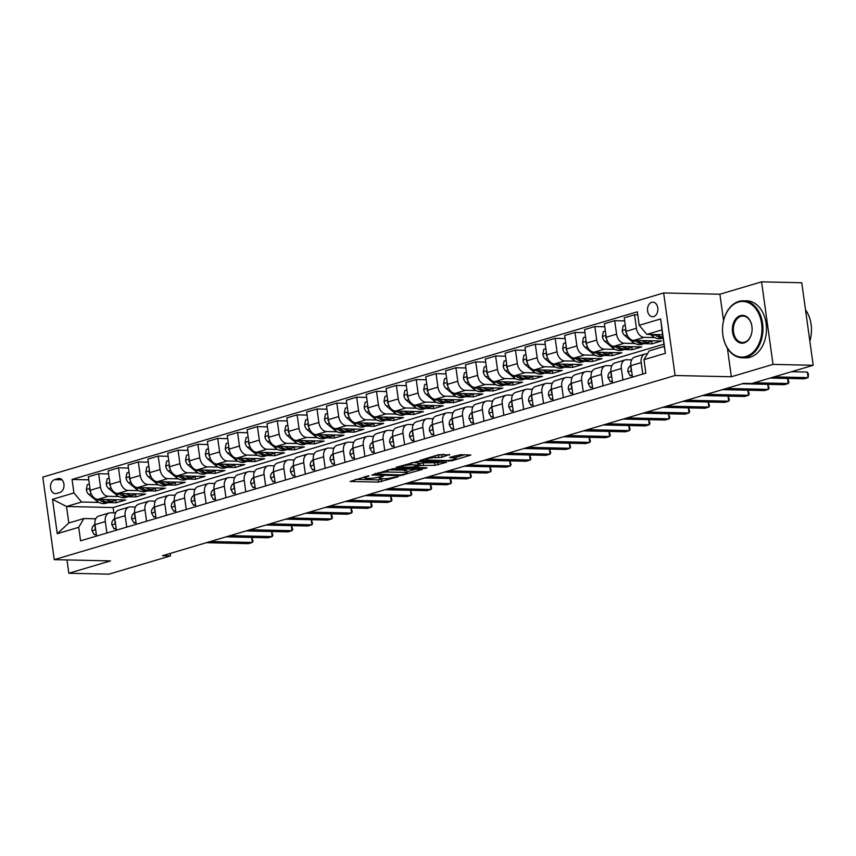 <?xml version="1.0" encoding="UTF-8"?>
<svg xmlns="http://www.w3.org/2000/svg" width="856" height="856" viewBox="0 0 856 856"><rect width="100%" height="100%" fill="white"/><g stroke="black" fill="none" stroke-linecap="round" stroke-linejoin="round"><path stroke-width="1.28" d="M368.797 475.765L350.061 481.479L378.448 482.099L398.147 476.771L393.792 477.348A7.158 1.124 172.1 0 1 383.755 478.718L381.391 478.665A7.158 1.124 172.1 0 1 379.283 478.172A7.158 1.124 172.1 0 1 381.337 477.081L383.467 476.096L379.122 477.027A7.158 1.124 172.1 0 1 369.086 478.397L366.721 478.344A7.158 1.124 172.1 0 1 364.613 477.851A7.158 1.124 172.1 0 1 366.668 476.749L368.808 476.118M651.716 302.307A7.297 5.179 -88.7 0 0 647.543 310.15A7.297 5.179 -88.7 0 0 652.55 316.741A7.297 5.179 -88.7 0 0 653.695 316.592A7.297 5.179 -88.7 0 0 657.868 308.749A7.297 5.179 -88.7 0 0 652.871 302.157A7.297 5.179 -88.7 0 0 651.716 302.307M449.764 454.943L438.647 454.697L419.611 460.496L451.797 460.849L470.832 455.05L460.549 454.686L449.539 457.446L454.333 458.056A5.992 0.942 172.1 0 1 456.098 458.463A5.992 0.942 172.1 0 1 452.514 459.843A5.992 0.942 172.1 0 1 445.997 460.528L427.305 460.111A5.992 0.942 172.1 0 1 425.539 459.693A5.992 0.942 172.1 0 1 429.124 458.324A5.992 0.942 172.1 0 1 435.64 457.639L441.899 457.275L449.7 454.45M731.345 376.758L773.022 364.389L813.2 365.287L801.751 282.748L761.572 281.849L719.896 294.218L663.646 292.966L675.095 375.506L731.345 376.758L727.375 348.178M66.971 559.931L68.822 573.253L110.499 560.894L54.249 559.653L675.095 375.506M68.822 573.253L108.99 574.151L170.526 555.897L170.184 553.436M813.2 365.287L751.675 383.531L743.639 383.349L162.49 555.715L170.526 555.897M393.311 468.649L371.804 475.026L400.191 475.658L422.361 469.43L393.311 468.649M396.018 467.344L417.546 461.459L446.597 462.24L434.944 465.343L420.296 465.514L414.432 467.408L427.08 467.825L424.897 468.478L396.018 467.344M56.485 493.495L59.974 492.457A7.073 5.018 -88.7 0 0 64.007 484.86A7.073 5.018 -88.7 0 0 59.171 478.472A7.073 5.018 -88.7 0 0 58.058 478.622L54.559 479.66A7.073 5.018 -88.7 0 0 50.525 487.257A7.073 5.018 -88.7 0 0 55.362 493.645A7.073 5.018 -88.7 0 0 56.485 493.495M663.646 292.966L42.8 477.113L54.249 559.653M663.935 344.166L113.11 507.533L66.511 506.495L68.801 523.005L83.888 518.533L78.698 527.317L80.571 540.81L645.841 373.152L643.969 359.659L649.158 350.874L664.245 346.402L661.956 329.892L646.869 334.364L662.619 334.717M78.698 527.317L57.266 533.673L52.494 499.315L73.926 492.96L81.598 502.023L98.964 502.408M88.757 479.831L72.054 479.467L73.926 492.96M72.054 479.467L637.324 311.809L639.197 325.301L660.639 318.946L665.401 353.303L643.969 359.659M773.022 364.389L761.572 281.849M113.11 507.533L113.859 512.872M108.166 502.611L116.148 502.793L125.672 499.968L97.873 499.348A9.116 6.27 73.5 0 1 90.212 490.285L88.339 476.792L98.654 473.721L100.527 487.225A9.116 6.27 73.5 0 0 108.198 496.287L118.813 496.523M81.598 502.023L66.511 506.495L52.494 499.315M637.752 314.848L634.553 314.783L636.425 328.276A9.116 6.27 73.5 0 0 644.087 337.339L654.712 337.574M634.553 314.783L624.227 317.844L626.1 331.336A9.116 6.27 73.5 0 0 633.772 340.399L661.57 341.02L652.047 343.845L651.673 341.17M624.655 320.893L614.704 320.668L616.577 334.161A9.116 6.27 73.5 0 0 624.238 343.235L634.863 343.47M644.065 343.673L652.047 343.845M614.704 320.668L604.379 323.729L606.251 337.221A9.116 6.27 73.5 0 0 613.923 346.295L641.722 346.905L632.199 349.73L631.824 347.055M604.807 326.778L594.856 326.553L596.728 340.046A9.116 6.27 73.5 0 0 604.39 349.12L615.015 349.355M624.217 349.558L632.199 349.73M594.856 326.553L584.53 329.614L586.403 343.117A9.116 6.27 73.5 0 0 594.075 352.18L621.873 352.79L612.35 355.615L611.976 352.94M584.958 332.663L575.007 332.438L576.88 345.942A9.116 6.27 73.5 0 0 584.552 355.005L595.166 355.24M604.368 355.443L612.35 355.615M575.007 332.438L564.682 335.499L566.554 349.002A9.116 6.27 73.5 0 0 574.226 358.065L602.025 358.685L592.502 361.51L592.127 358.825M565.11 338.548L555.159 338.323L557.031 351.827A9.116 6.27 73.5 0 0 564.703 360.89L575.318 361.125M584.52 361.328L592.502 361.51M555.159 338.323L544.833 341.394L546.716 354.887A9.116 6.27 73.5 0 0 554.378 363.95L582.176 364.57L572.653 367.395L572.279 364.72M545.261 344.433L535.31 344.219L537.183 357.712A9.116 6.27 73.5 0 0 544.855 366.775L555.469 367.01M564.671 367.213L572.653 367.395M535.31 344.219L524.995 347.279L526.868 360.772A9.116 6.27 73.5 0 0 534.529 369.835L562.328 370.455L552.805 373.28L552.43 370.605M525.413 350.318L515.462 350.104L517.334 363.597A9.116 6.27 73.5 0 0 525.006 372.66L535.631 372.895M544.823 373.098L552.805 373.28M515.462 350.104L505.147 353.164L507.02 366.657A9.116 6.27 73.5 0 0 514.681 375.731L542.479 376.34L532.956 379.165L532.582 376.49M505.564 356.214L495.613 355.989L497.486 369.482A9.116 6.27 73.5 0 0 505.158 378.555L515.783 378.791M524.974 378.994L532.956 379.165M495.613 355.989L485.299 359.049L487.171 372.542A9.116 6.27 73.5 0 0 494.832 381.615L522.631 382.225L513.108 385.05L512.733 382.375M485.716 362.099L475.765 361.874L477.637 375.367A9.116 6.27 73.5 0 0 485.309 384.44L495.934 384.676M505.126 384.879L513.108 385.05M475.765 361.874L465.45 364.934L467.323 378.438A9.116 6.27 73.5 0 0 474.984 387.5L502.782 388.11L493.259 390.946L492.885 388.26M465.867 367.984L455.916 367.759L457.789 381.262A9.116 6.27 73.5 0 0 465.461 390.325L476.086 390.561M485.277 390.764L493.259 390.946M455.916 367.759L445.601 370.819L447.474 384.323A9.116 6.27 73.5 0 0 455.135 393.385L482.934 394.006L473.411 396.831L473.036 394.145M446.019 373.869L436.068 373.655L437.94 387.147A9.116 6.27 73.5 0 0 445.612 396.21L456.237 396.446M465.429 396.649L473.411 396.831M436.068 373.655L425.753 376.715L427.625 390.208A9.116 6.27 73.5 0 0 435.287 399.271L463.085 399.891L453.562 402.716L453.188 400.041M426.17 379.754L416.219 379.54L418.092 393.032A9.116 6.27 73.5 0 0 425.764 402.095L436.389 402.331M445.58 402.534L453.562 402.716M416.219 379.54L405.905 382.6L407.777 396.093A9.116 6.27 73.5 0 0 415.438 405.156L443.248 405.776L433.714 408.601L433.339 405.926M406.322 385.639L396.371 385.425L398.243 398.917A9.116 6.27 73.5 0 0 405.915 407.98L416.54 408.216M425.732 408.43L433.714 408.601M396.371 385.425L386.056 388.485L387.929 401.978A9.116 6.27 73.5 0 0 395.59 411.051L423.399 411.661L413.865 414.486L413.491 411.811M386.473 391.534L376.522 391.31L378.395 404.802A9.116 6.27 73.5 0 0 386.067 413.876L396.692 414.111M405.883 414.315L413.865 414.486M376.522 391.31L366.208 394.37L368.08 407.863A9.116 6.27 73.5 0 0 375.741 416.936L403.55 417.546L394.017 420.371L393.642 417.696M366.625 397.419L356.685 397.195L358.557 410.698A9.116 6.27 73.5 0 0 366.218 419.761L376.843 419.996M386.035 420.2L394.017 420.371M356.685 397.195L346.359 400.255L348.231 413.758A9.116 6.27 73.5 0 0 355.893 422.821L383.702 423.431L374.168 426.267L373.805 423.581M346.776 403.304L336.836 403.08L338.709 416.583A9.116 6.27 73.5 0 0 346.37 425.646L356.995 425.881M366.186 426.085L374.168 426.267M336.836 403.08L326.51 406.14L328.383 419.643A9.116 6.27 73.5 0 0 336.044 428.706L363.854 429.327L354.32 432.152L353.956 429.466M326.928 409.189L316.988 408.975L318.86 422.468A9.116 6.27 73.5 0 0 326.521 431.531L337.146 431.766M346.338 431.97L354.32 432.152M316.988 408.975L306.662 412.036L308.535 425.528A9.116 6.27 73.5 0 0 316.206 434.591L344.005 435.212L334.471 438.037L334.108 435.362M307.09 415.074L297.139 414.86L299.012 428.353A9.116 6.27 73.5 0 0 306.673 437.416L317.298 437.651M326.489 437.855L334.471 438.037M297.139 414.86L286.814 417.921L288.686 431.413A9.116 6.27 73.5 0 0 296.358 440.476L324.156 441.097L314.623 443.922L314.259 441.247M287.242 420.97L277.291 420.745L279.163 434.238A9.116 6.27 73.5 0 0 286.824 443.301L297.449 443.536M306.641 443.75L314.623 443.922M277.291 420.745L266.965 423.806L268.838 437.298A9.116 6.27 73.5 0 0 276.509 446.372L304.308 446.982L294.774 449.807L294.411 447.132M267.393 426.855L257.442 426.63L259.315 440.123A9.116 6.27 73.5 0 0 266.976 449.197L277.601 449.432M286.792 449.635L294.774 449.807M257.442 426.63L247.117 429.691L248.989 443.183A9.116 6.27 73.5 0 0 256.661 452.257L284.46 452.867L274.926 455.692L274.562 453.017M247.544 432.74L237.594 432.515L239.466 446.019A9.116 6.27 73.5 0 0 247.127 455.082L257.752 455.317M266.944 455.52L274.926 455.692M237.594 432.515L227.268 435.576L229.141 449.079A9.116 6.27 73.5 0 0 236.812 458.142L264.611 458.763L255.088 461.587L254.714 458.902M227.696 438.625L217.745 438.4L219.618 451.904A9.116 6.27 73.5 0 0 227.279 460.967L237.904 461.202M247.106 461.405L255.088 461.587M217.745 438.4L207.419 441.461L209.292 454.964A9.116 6.27 73.5 0 0 216.964 464.027L244.763 464.648L235.24 467.472L234.865 464.787M207.848 444.51L197.897 444.296L199.769 457.789A9.116 6.27 73.5 0 0 207.43 466.852L218.055 467.087M227.257 467.29L235.24 467.472M197.897 444.296L187.571 447.356L189.444 460.849A9.116 6.27 73.5 0 0 197.115 469.912L224.914 470.533L215.391 473.357L215.017 470.682M187.999 450.395L178.048 450.181L179.921 463.674A9.116 6.27 73.5 0 0 187.582 472.737L198.207 472.972M207.409 473.175L215.391 473.357M178.048 450.181L167.722 453.241L169.595 466.734A9.116 6.27 73.5 0 0 177.267 475.797L205.066 476.418L195.543 479.242L195.168 476.567M168.151 456.291L158.2 456.066L160.072 469.559A9.116 6.27 73.5 0 0 167.733 478.632L178.358 478.868M187.56 479.071L195.543 479.242M158.2 456.066L147.874 459.126L149.746 472.619A9.116 6.27 73.5 0 0 157.418 481.693L185.217 482.303L175.694 485.127L175.32 482.452M148.302 462.176L138.351 461.951L140.224 475.444A9.116 6.27 73.5 0 0 147.885 484.517L158.51 484.753M167.712 484.956L175.694 485.127M138.351 461.951L128.026 465.011L129.898 478.515A9.116 6.27 73.5 0 0 137.57 487.578L165.369 488.188L155.846 491.012L155.471 488.337M128.453 468.061L118.503 467.836L120.375 481.34A9.116 6.27 73.5 0 0 128.047 490.402L138.661 490.638M147.863 490.841L155.846 491.012M118.503 467.836L108.177 470.896L110.049 484.4A9.116 6.27 73.5 0 0 117.721 493.463L145.52 494.083L135.997 496.908L135.623 494.222M128.015 496.726L135.997 496.908M95.754 518.8L83.888 518.533M115.592 512.905L110.488 512.798A9.116 6.27 73.5 0 0 109.129 512.979A9.116 6.27 73.5 0 0 105.299 521.572L106.882 533.01M135.441 507.02L130.337 506.913A9.116 6.27 73.5 0 0 128.978 507.084A9.116 6.27 73.5 0 0 125.147 515.687L126.731 527.114M155.289 501.135L150.185 501.017A9.116 6.27 73.5 0 0 148.826 501.199A9.116 6.27 73.5 0 0 144.996 509.802L146.579 521.229M175.138 495.25L170.034 495.132A9.116 6.27 73.5 0 0 168.675 495.314A9.116 6.27 73.5 0 0 164.844 503.917L166.428 515.344M194.986 489.365L189.871 489.247A9.116 6.27 73.5 0 0 188.523 489.429A9.116 6.27 73.5 0 0 184.682 498.031L186.276 509.459M214.835 483.48L209.72 483.362A9.116 6.27 73.5 0 0 208.372 483.544A9.116 6.27 73.5 0 0 204.531 492.147L206.125 503.574M234.683 477.584L229.569 477.477A9.116 6.27 73.5 0 0 228.22 477.648A9.116 6.27 73.5 0 0 224.379 486.251L225.973 497.689M254.532 471.699L249.417 471.592A9.116 6.27 73.5 0 0 248.069 471.763A9.116 6.27 73.5 0 0 244.228 480.366L245.822 491.793M274.38 465.814L269.266 465.696A9.116 6.27 73.5 0 0 267.917 465.878A9.116 6.27 73.5 0 0 264.076 474.481L265.67 485.908M294.229 459.929L289.114 459.811A9.116 6.27 73.5 0 0 287.766 459.993A9.116 6.27 73.5 0 0 283.925 468.596L285.508 480.023M314.077 454.044L308.963 453.926A9.116 6.27 73.5 0 0 307.614 454.108A9.116 6.27 73.5 0 0 303.773 462.711L305.357 474.138M333.926 448.159L328.811 448.041A9.116 6.27 73.5 0 0 327.452 448.223A9.116 6.27 73.5 0 0 323.622 456.826L325.205 468.253M353.774 442.263L348.66 442.156A9.116 6.27 73.5 0 0 347.301 442.327A9.116 6.27 73.5 0 0 343.47 450.93L345.054 462.368M373.623 436.378L368.508 436.271A9.116 6.27 73.5 0 0 367.149 436.442A9.116 6.27 73.5 0 0 363.319 445.045L364.902 456.473M393.471 430.493L388.356 430.375A9.116 6.27 73.5 0 0 386.998 430.557A9.116 6.27 73.5 0 0 383.167 439.16L384.751 450.588M413.32 424.608L408.205 424.49A9.116 6.27 73.5 0 0 406.846 424.672A9.116 6.27 73.5 0 0 403.015 433.275L404.599 444.703M433.168 418.723L428.054 418.605A9.116 6.27 73.5 0 0 426.695 418.787A9.116 6.27 73.5 0 0 422.864 427.39L424.448 438.818M453.017 412.827L447.902 412.72A9.116 6.27 73.5 0 0 446.543 412.902A9.116 6.27 73.5 0 0 442.713 421.505L444.296 432.933M472.865 406.942L467.75 406.835A9.116 6.27 73.5 0 0 466.392 407.007A9.116 6.27 73.5 0 0 462.561 415.609L464.145 427.048M492.714 401.057L487.599 400.95A9.116 6.27 73.5 0 0 486.24 401.122A9.116 6.27 73.5 0 0 482.41 409.724L483.993 421.152M512.562 395.172L507.448 395.055A9.116 6.27 73.5 0 0 506.089 395.237A9.116 6.27 73.5 0 0 502.258 403.839L503.842 415.267M532.411 389.287L527.296 389.17A9.116 6.27 73.5 0 0 525.937 389.352A9.116 6.27 73.5 0 0 522.106 397.954L523.69 409.382M552.259 383.402L547.145 383.285A9.116 6.27 73.5 0 0 545.786 383.467A9.116 6.27 73.5 0 0 541.955 392.069L543.539 403.497M572.097 377.507L566.993 377.4A9.116 6.27 73.5 0 0 565.634 377.582A9.116 6.27 73.5 0 0 561.803 386.174L563.387 397.612M591.945 371.622L586.842 371.515A9.116 6.27 73.5 0 0 585.483 371.686A9.116 6.27 73.5 0 0 581.652 380.289L583.236 391.727M611.794 365.737L606.69 365.63A9.116 6.27 73.5 0 0 605.331 365.801A9.116 6.27 73.5 0 0 601.5 374.404L603.084 385.831M631.642 359.852L626.528 359.734A9.116 6.27 73.5 0 0 625.18 359.916A9.116 6.27 73.5 0 0 621.338 368.519L622.933 379.946M647.382 353.87L646.376 353.849A9.116 6.27 73.5 0 0 645.028 354.031A9.116 6.27 73.5 0 0 641.187 362.634L642.781 374.061M116.148 502.793L115.774 500.107M108.605 473.946L98.654 473.721M109.129 512.979L98.804 516.04A9.116 6.27 73.5 0 0 94.973 524.642L96.557 536.07M128.978 507.084L118.652 510.144A9.116 6.27 73.5 0 0 114.822 518.747L116.405 530.185M148.826 501.199L138.501 504.259A9.116 6.27 73.5 0 0 134.67 512.862L136.254 524.289M168.675 495.314L158.349 498.374A9.116 6.27 73.5 0 0 154.519 506.977L156.102 518.404M188.523 489.429L178.198 492.489A9.116 6.27 73.5 0 0 174.367 501.092L175.951 512.519M208.372 483.544L198.046 486.604A9.116 6.27 73.5 0 0 194.216 495.207L195.799 506.634M228.22 477.648L217.895 480.719A9.116 6.27 73.5 0 0 214.064 489.322L215.648 500.749M248.069 471.763L237.743 474.823A9.116 6.27 73.5 0 0 233.913 483.426L235.496 494.864M267.917 465.878L257.592 468.938A9.116 6.27 73.5 0 0 253.761 477.541L255.345 488.969M287.766 459.993L277.44 463.053A9.116 6.27 73.5 0 0 273.61 471.656L275.193 483.084M307.614 454.108L297.289 457.168A9.116 6.27 73.5 0 0 293.458 465.771L295.042 477.199M327.452 448.223L317.137 451.283A9.116 6.27 73.5 0 0 313.307 459.886L314.89 471.314M347.301 442.327L336.986 445.398A9.116 6.27 73.5 0 0 333.155 453.99L334.739 465.429M367.149 436.442L356.834 439.502A9.116 6.27 73.5 0 0 352.993 448.105L354.587 459.544M386.998 430.557L376.683 433.618A9.116 6.27 73.5 0 0 372.841 442.22L374.436 453.648M406.846 424.672L396.531 427.733A9.116 6.27 73.5 0 0 392.69 436.335L394.284 447.763M426.695 418.787L416.38 421.848A9.116 6.27 73.5 0 0 412.539 430.45L414.133 441.878M446.543 412.902L436.228 415.963A9.116 6.27 73.5 0 0 432.387 424.565L433.981 435.993M466.392 407.007L456.077 410.078A9.116 6.27 73.5 0 0 452.236 418.67L453.819 430.108M486.24 401.122L475.925 404.182A9.116 6.27 73.5 0 0 472.084 412.785L473.668 424.212M506.089 395.237L495.774 398.297A9.116 6.27 73.5 0 0 491.933 406.9L493.516 418.327M525.937 389.352L515.612 392.412A9.116 6.27 73.5 0 0 511.781 401.015L513.365 412.442M545.786 383.467L535.46 386.527A9.116 6.27 73.5 0 0 531.63 395.13L533.213 406.557M565.634 377.582L555.309 380.642A9.116 6.27 73.5 0 0 551.478 389.245L553.062 400.672M585.483 371.686L575.157 374.746A9.116 6.27 73.5 0 0 571.327 383.349L572.91 394.787M605.331 365.801L595.006 368.861A9.116 6.27 73.5 0 0 591.175 377.464L592.759 388.892M625.18 359.916L614.854 362.976A9.116 6.27 73.5 0 0 611.024 371.579L612.607 383.007M645.028 354.031L634.703 357.091A9.116 6.27 73.5 0 0 630.872 365.694L632.456 377.122M646.869 334.364L639.197 325.301M68.801 523.005L57.266 533.673M660.639 318.946L661.956 329.892M665.401 353.303L664.245 346.402M719.896 294.218L723.555 320.625M355.454 479.371L378.138 479.874L383.734 478.718M406.996 471.817L415.995 469.152M375.709 474.074L400.64 474.973L405.091 473.999A7.158 1.124 172.1 0 0 407.146 472.908A7.158 1.124 172.1 0 0 405.038 472.405L388.003 472.031A7.158 1.124 172.1 0 0 377.967 473.4L375.709 474.074L375.613 473.389M407.146 472.908L406.835 470.672A7.158 1.124 172.1 0 0 404.728 470.179L405.038 472.405M387.725 469.805L404.728 470.179M440.23 461.962L437.78 462.689L438.09 464.915M418.531 463.717L423.121 462.861L437.78 462.689M411.49 464.829A5.992 0.942 172.1 0 0 404.974 465.514A5.992 0.942 172.1 0 0 401.389 466.884A5.992 0.942 172.1 0 0 403.144 467.301L412.87 467.023L418.734 465.129L411.49 464.829L411.212 462.839M418.734 465.129L418.424 462.893L417.76 462.743L418.07 464.969M411.961 462.615L417.76 462.743M436.196 455.424L444.039 454.322M456.098 458.463L455.788 456.237A5.992 0.942 172.1 0 0 454.857 455.874M455.938 457.307L464.466 454.771M89.345 484.1L87.28 484.71L86.317 489.643A6.046 4.152 73.5 0 0 88.906 494.522L96.3 500.642A17.441 11.995 73.5 0 0 106.026 503.253L109.044 502.354A17.441 11.995 73.5 0 0 109.975 502.012M105.962 499.53A17.441 11.995 73.5 0 0 113.966 500.899A17.441 11.995 73.5 0 0 116.341 499.754M98.857 499.369L99.317 499.754A17.441 11.995 73.5 0 0 109.044 502.354M113.966 500.899L110.948 501.787A17.441 11.995 -106.5 0 1 101.532 499.433M90.03 488.979L89.762 490.424A6.046 4.152 73.5 0 0 90.597 492.114M96.279 534.069L94.213 534.679L92.009 530.688A6.046 4.152 -106.5 0 1 93.261 525.905L94.92 524.214M94.213 534.679L96.375 534.711M210.309 541.538L252.359 542.469L248.39 543.646L206.339 542.715M95.262 526.75A6.046 4.152 73.5 0 0 94.995 528.131L95.605 529.19M251.857 537.397L253.023 541.195L252.359 542.469L251.653 537.386M109.194 478.215L107.128 478.825L106.165 483.758A6.046 4.152 73.5 0 0 108.755 488.637L116.148 494.757A17.441 11.995 73.5 0 0 125.875 497.357L128.892 496.469A17.441 11.995 73.5 0 0 129.823 496.127M125.811 493.645A17.441 11.995 73.5 0 0 133.814 495.003A17.441 11.995 73.5 0 0 136.19 493.869M118.706 493.484L119.166 493.859A17.441 11.995 73.5 0 0 128.892 496.469M133.814 495.003L130.797 495.902A17.441 11.995 -106.5 0 1 121.381 493.548M109.878 483.094L109.611 484.539A6.046 4.152 73.5 0 0 110.445 486.219M129.042 472.33L126.977 472.94L126.014 477.873A6.046 4.152 73.5 0 0 128.603 482.741L135.997 488.872A17.441 11.995 73.5 0 0 145.723 491.472L148.741 490.584A17.441 11.995 73.5 0 0 149.672 490.242M145.659 487.76A17.441 11.995 73.5 0 0 153.663 489.118A17.441 11.995 73.5 0 0 156.027 487.984M138.554 487.599L139.014 487.974A17.441 11.995 73.5 0 0 148.741 490.584M153.663 489.118L150.645 490.017A17.441 11.995 -106.5 0 1 141.219 487.653M129.727 477.209L129.459 478.654A6.046 4.152 73.5 0 0 130.294 480.334M148.891 466.434L146.825 467.055L145.862 471.988A6.046 4.152 73.5 0 0 148.452 476.856L155.846 482.987A17.441 11.995 73.5 0 0 165.572 485.587L168.589 484.689A17.441 11.995 73.5 0 0 169.52 484.357M165.508 481.864A17.441 11.995 73.5 0 0 173.511 483.233A17.441 11.995 73.5 0 0 175.876 482.099M158.403 481.714L158.863 482.089A17.441 11.995 73.5 0 0 168.589 484.689M173.511 483.233L170.494 484.132A17.441 11.995 -106.5 0 1 161.067 481.768M149.575 471.324L149.308 472.769A6.046 4.152 73.5 0 0 150.142 474.449M116.127 528.184L114.062 528.794L111.858 524.803A6.046 4.152 -106.5 0 1 113.11 520.02L114.768 518.329M114.062 528.794L116.223 528.826M230.157 535.653L272.208 536.584L268.238 537.761L226.187 536.83M115.111 520.865A6.046 4.152 73.5 0 0 114.843 522.246L115.453 523.305M271.705 531.512L272.871 535.31L272.208 536.584L271.502 531.501M135.976 522.299L133.911 522.909L131.706 518.918A6.046 4.152 -106.5 0 1 132.958 514.124L134.617 512.434M133.911 522.909L136.072 522.93M250.006 529.757L292.057 530.699L288.087 531.876L246.036 530.934M134.959 514.97A6.046 4.152 73.5 0 0 134.692 516.35L135.302 517.42M291.554 525.616L292.72 529.415L292.057 530.699L291.35 525.616M155.824 516.403L153.759 517.024L151.555 513.033A6.046 4.152 -106.5 0 1 152.807 508.239L154.465 506.549M153.759 517.024L155.92 517.045M269.854 523.872L311.905 524.803L307.935 525.98L265.884 525.049M154.808 509.085A6.046 4.152 73.5 0 0 154.54 510.465L155.15 511.535M311.402 519.731L312.568 523.53L311.905 524.803L311.199 519.731M168.739 460.549L166.674 461.17L165.7 466.103A6.046 4.152 73.5 0 0 168.3 470.971L175.694 477.092A17.441 11.995 73.5 0 0 185.42 479.702L188.438 478.804A17.441 11.995 73.5 0 0 189.369 478.461M185.356 475.979A17.441 11.995 73.5 0 0 193.36 477.348A17.441 11.995 73.5 0 0 195.724 476.214M178.251 475.818L178.711 476.204A17.441 11.995 73.5 0 0 188.438 478.804M193.36 477.348L190.342 478.237A17.441 11.995 -106.5 0 1 180.916 475.883M169.424 465.439L169.156 466.884A6.046 4.152 73.5 0 0 169.991 468.564M175.673 510.518L173.608 511.139L171.403 507.148A6.046 4.152 -106.5 0 1 172.655 502.354L174.314 500.664M173.608 511.139L175.758 511.16M289.703 517.987L331.754 518.918L327.784 520.095L285.733 519.164M174.656 503.2A6.046 4.152 73.5 0 0 174.389 504.58L174.999 505.65M331.251 513.846L332.417 517.645L331.754 518.918L331.047 513.846M738.461 302.061A27.82 19.731 -88.7 0 0 722.871 335.017A27.82 19.731 -88.7 0 0 746.015 356.492A27.82 19.731 -88.7 0 0 761.615 323.525A27.82 19.731 -88.7 0 0 738.461 302.061M746.593 357.166A28.505 20.212 91.3 0 1 742.088 357.776A28.505 20.212 91.3 0 1 722.571 332.021A28.505 20.212 91.3 0 1 738.856 301.398A28.505 20.212 91.3 0 1 743.361 300.788A28.505 20.212 91.3 0 1 762.878 326.543A28.505 20.212 91.3 0 1 746.593 357.166M740.354 315.661A13.91 9.865 91.3 0 1 751.932 326.404A13.91 9.865 91.3 0 1 744.132 342.882A13.91 9.865 91.3 0 1 732.554 332.149A13.91 9.865 91.3 0 1 740.354 315.661M744.517 342.218A13.225 9.384 -88.7 0 0 752.082 328.019A13.225 9.384 -88.7 0 0 743.019 316.057A13.225 9.384 -88.7 0 0 740.932 316.346A13.225 9.384 -88.7 0 0 733.367 330.555A13.225 9.384 -88.7 0 0 742.43 342.507A13.225 9.384 -88.7 0 0 744.517 342.218M743.361 300.788L746.892 300.863A28.505 20.212 91.3 0 1 766.42 326.628A28.505 20.212 91.3 0 1 750.134 357.252A28.505 20.212 91.3 0 1 745.63 357.862L742.088 357.776M805.507 309.829A28.505 20.212 91.3 0 1 809.851 341.148M188.588 454.664L186.522 455.274L185.549 460.207A6.046 4.152 73.5 0 0 188.149 465.086L195.543 471.207A17.441 11.995 73.5 0 0 205.269 473.817L208.286 472.919A17.441 11.995 73.5 0 0 209.217 472.576M205.205 470.094A17.441 11.995 73.5 0 0 213.208 471.463A17.441 11.995 73.5 0 0 215.573 470.329M198.1 469.933L198.56 470.319A17.441 11.995 73.5 0 0 208.286 472.919M213.208 471.463L210.191 472.351A17.441 11.995 -106.5 0 1 200.764 469.998M189.262 459.554L189.005 460.988A6.046 4.152 73.5 0 0 189.839 462.679M208.436 448.779L206.371 449.389L205.397 454.322A6.046 4.152 73.5 0 0 207.997 459.201L215.391 465.322A17.441 11.995 73.5 0 0 225.117 467.932L228.135 467.034A17.441 11.995 73.5 0 0 229.066 466.691M225.053 464.209A17.441 11.995 73.5 0 0 233.057 465.568A17.441 11.995 73.5 0 0 235.421 464.434M217.948 464.048L218.408 464.434A17.441 11.995 73.5 0 0 228.135 467.034M233.057 465.568L230.039 466.466A17.441 11.995 -106.5 0 1 220.613 464.113M209.11 453.659L208.853 455.103A6.046 4.152 73.5 0 0 209.688 456.794M228.285 442.894L226.219 443.504L225.246 448.437A6.046 4.152 73.5 0 0 227.846 453.305L235.24 459.437A17.441 11.995 73.5 0 0 244.966 462.037L247.983 461.149A17.441 11.995 73.5 0 0 248.914 460.806M244.902 458.324A17.441 11.995 73.5 0 0 252.905 459.683A17.441 11.995 73.5 0 0 255.27 458.549M237.797 458.163L238.257 458.538A17.441 11.995 73.5 0 0 247.983 461.149M252.905 459.683L249.888 460.582A17.441 11.995 -106.5 0 1 240.461 458.217M228.959 447.774L228.691 449.218A6.046 4.152 73.5 0 0 229.536 450.898M248.133 437.009L246.068 437.619L245.094 442.552A6.046 4.152 73.5 0 0 247.694 447.421L255.088 453.552A17.441 11.995 73.5 0 0 264.814 456.152L267.821 455.264A17.441 11.995 73.5 0 0 268.763 454.921M264.75 452.439A17.441 11.995 73.5 0 0 272.754 453.798A17.441 11.995 73.5 0 0 275.118 452.664M257.645 452.278L258.105 452.653A17.441 11.995 73.5 0 0 267.821 455.264M272.754 453.798L269.736 454.697A17.441 11.995 -106.5 0 1 260.31 452.332M248.807 441.889L248.54 443.333A6.046 4.152 73.5 0 0 249.385 445.013M267.981 431.114L265.916 431.734L264.943 436.667A6.046 4.152 73.5 0 0 267.543 441.536L274.937 447.667A17.441 11.995 73.5 0 0 284.652 450.267L287.67 449.368A17.441 11.995 73.5 0 0 288.611 449.036M284.599 446.543A17.441 11.995 73.5 0 0 292.591 447.913A17.441 11.995 73.5 0 0 294.967 446.779M277.494 446.393L277.954 446.768A17.441 11.995 73.5 0 0 287.67 449.368M292.591 447.913L289.585 448.812A17.441 11.995 -106.5 0 1 280.158 446.447M268.656 436.004L268.388 437.448A6.046 4.152 73.5 0 0 269.223 439.128M195.521 504.633L193.456 505.243L191.252 501.252A6.046 4.152 -106.5 0 1 192.504 496.469L194.162 494.779M193.456 505.243L195.607 505.275M309.551 512.102L351.602 513.033L347.632 514.21L305.581 513.279M194.505 497.315A6.046 4.152 73.5 0 0 194.226 498.695L194.847 499.765M351.099 507.961L352.265 511.76L351.602 513.033L350.896 507.961M215.37 498.748L213.305 499.358L211.1 495.367A6.046 4.152 -106.5 0 1 212.352 490.584L214.011 488.894M213.305 499.358L215.455 499.39M329.4 506.217L371.45 507.148L367.481 508.325L325.43 507.394M214.353 491.43A6.046 4.152 73.5 0 0 214.075 492.81L214.696 493.869M370.948 502.076L372.114 505.875L371.45 507.148L370.744 502.065M235.218 492.863L233.153 493.473L230.949 489.482A6.046 4.152 -106.5 0 1 232.201 484.699L233.859 483.009M233.153 493.473L235.304 493.505M349.248 500.332L391.288 501.263L387.319 502.44L345.278 501.509M234.202 485.534A6.046 4.152 73.5 0 0 233.923 486.925L234.544 487.984M390.796 496.191L391.962 499.99L391.288 501.263L390.593 496.18M255.067 486.978L253.001 487.588L250.797 483.597A6.046 4.152 -106.5 0 1 252.049 478.804L253.708 477.113M253.001 487.588L255.152 487.61M369.096 494.436L411.137 495.367L407.167 496.555L365.127 495.613M254.05 479.649A6.046 4.152 73.5 0 0 253.772 481.029L254.393 482.099M410.645 490.295L411.811 494.094L411.137 495.367L410.441 490.295M274.915 481.083L272.85 481.703L270.646 477.712A6.046 4.152 -106.5 0 1 271.898 472.919L273.556 471.228M272.85 481.703L275.001 481.725M388.945 488.551L430.985 489.482L427.016 490.659L384.975 489.728M273.899 473.764A6.046 4.152 73.5 0 0 273.62 475.144L274.241 476.214M430.493 484.41L431.659 488.209L430.985 489.482L430.29 484.41M287.83 425.229L285.765 425.839L284.791 430.771A6.046 4.152 73.5 0 0 287.381 435.651L294.785 441.771A17.441 11.995 73.5 0 0 304.501 444.382L307.518 443.483A17.441 11.995 73.5 0 0 308.46 443.14M304.447 440.658A17.441 11.995 73.5 0 0 312.44 442.028A17.441 11.995 73.5 0 0 314.815 440.894M297.342 440.498L297.802 440.883A17.441 11.995 73.5 0 0 307.518 443.483M312.44 442.028L309.423 442.916A17.441 11.995 -106.5 0 1 300.007 440.562M288.504 430.119L288.237 431.563A6.046 4.152 73.5 0 0 289.071 433.243M294.764 475.198L292.699 475.818L290.494 471.827A6.046 4.152 -106.5 0 1 291.736 467.034L293.405 465.343M292.699 475.818L294.849 475.84M408.794 482.666L450.834 483.597L446.864 484.774L404.824 483.843M293.747 467.879A6.046 4.152 73.5 0 0 293.469 469.259L294.09 470.329M450.342 478.525L451.508 482.324L450.834 483.597L450.128 478.525M307.679 419.344L305.613 419.954L304.64 424.886A6.046 4.152 73.5 0 0 307.229 429.765L314.634 435.886A17.441 11.995 73.5 0 0 324.349 438.497L327.367 437.598A17.441 11.995 73.5 0 0 328.308 437.255M324.296 434.773A17.441 11.995 73.5 0 0 332.289 436.143A17.441 11.995 73.5 0 0 334.664 434.998M317.191 434.613L317.651 434.998A17.441 11.995 73.5 0 0 327.367 437.598M332.289 436.143L329.271 437.031A17.441 11.995 -106.5 0 1 319.855 434.677M308.353 424.234L308.085 425.667A6.046 4.152 73.5 0 0 308.92 427.358M314.612 469.313L312.547 469.923L310.332 465.932A6.046 4.152 -106.5 0 1 311.584 461.149L313.253 459.458M312.547 469.923L314.698 469.955M428.642 476.781L470.682 477.712L466.713 478.889L424.672 477.958M313.596 461.994A6.046 4.152 73.5 0 0 313.317 463.374L313.938 464.444M470.19 472.64L471.356 476.439L470.682 477.712L469.976 472.63M327.527 413.459L325.462 414.069L324.488 419.001A6.046 4.152 73.5 0 0 327.078 423.88L334.482 430.001A17.441 11.995 73.5 0 0 344.198 432.612L347.215 431.713A17.441 11.995 73.5 0 0 348.157 431.37M344.144 428.888A17.441 11.995 73.5 0 0 352.137 430.247A17.441 11.995 73.5 0 0 354.512 429.113M337.039 428.728L337.499 429.102A17.441 11.995 73.5 0 0 347.215 431.713M352.137 430.247L349.12 431.146A17.441 11.995 -106.5 0 1 339.704 428.792M328.201 418.338L327.934 419.782A6.046 4.152 73.5 0 0 328.768 421.473M334.461 463.428L332.395 464.038L330.181 460.047A6.046 4.152 -106.5 0 1 331.433 455.264L333.102 453.573M332.395 464.038L334.546 464.07M448.49 470.896L490.531 471.827L486.561 473.004L444.521 472.073M333.444 456.109A6.046 4.152 73.5 0 0 333.166 457.489L333.786 458.549M490.039 466.755L491.194 470.554L490.531 471.827L489.825 466.745M347.375 407.574L345.31 408.184L344.337 413.116A6.046 4.152 73.5 0 0 346.926 417.985L354.33 424.116A17.441 11.995 73.5 0 0 364.046 426.716L367.064 425.828A17.441 11.995 73.5 0 0 368.005 425.486M363.993 423.003A17.441 11.995 73.5 0 0 371.986 424.362A17.441 11.995 73.5 0 0 374.361 423.228M356.888 422.843L357.337 423.217A17.441 11.995 73.5 0 0 367.064 425.828M371.986 424.362L368.968 425.261A17.441 11.995 -106.5 0 1 359.552 422.896M348.05 412.453L347.782 413.897A6.046 4.152 73.5 0 0 348.617 415.577M354.309 457.543L352.244 458.153L350.029 454.161A6.046 4.152 -106.5 0 1 351.281 449.379L352.95 447.688M352.244 458.153L354.395 458.185M468.339 465.011L510.379 465.942L506.41 467.119L464.369 466.188M353.293 450.213A6.046 4.152 73.5 0 0 353.014 451.604L353.635 452.664M509.887 460.87L511.043 464.669L510.379 465.942L509.673 460.86M367.224 401.678L365.148 402.299L364.185 407.231A6.046 4.152 73.5 0 0 366.775 412.1L374.168 418.231A17.441 11.995 73.5 0 0 383.895 420.831L386.912 419.943A17.441 11.995 73.5 0 0 387.854 419.601M383.841 417.107A17.441 11.995 73.5 0 0 391.834 418.477A17.441 11.995 73.5 0 0 394.209 417.343M376.736 416.958L377.186 417.332A17.441 11.995 73.5 0 0 386.912 419.943M391.834 418.477L388.817 419.376A17.441 11.995 -106.5 0 1 379.401 417.011M367.898 406.568L367.631 408.012A6.046 4.152 73.5 0 0 368.465 409.692M374.158 451.658L372.093 452.268L369.878 448.276A6.046 4.152 -106.5 0 1 371.13 443.483L372.799 441.792M372.093 452.268L374.243 452.289M488.188 459.116L530.228 460.047L526.258 461.224L484.218 460.293M373.141 444.328A6.046 4.152 73.5 0 0 372.863 445.709L373.484 446.779M529.736 454.975L530.891 458.773L530.228 460.047L529.522 454.975M387.073 395.793L384.997 396.414L384.034 401.346A6.046 4.152 73.5 0 0 386.623 406.215L394.017 412.346A17.441 11.995 73.5 0 0 403.743 414.946L406.76 414.047A17.441 11.995 73.5 0 0 407.702 413.716M403.69 411.222A17.441 11.995 73.5 0 0 411.683 412.592A17.441 11.995 73.5 0 0 414.058 411.458M396.585 411.073L397.034 411.447A17.441 11.995 73.5 0 0 406.76 414.047M411.683 412.592L408.665 413.491A17.441 11.995 -106.5 0 1 399.249 411.126M387.747 400.683L387.479 402.127A6.046 4.152 73.5 0 0 388.314 403.807M394.006 445.762L391.93 446.383L389.726 442.392A6.046 4.152 -106.5 0 1 390.978 437.598L392.647 435.907M391.93 446.383L394.092 446.404M508.036 453.231L550.076 454.161L546.107 455.339L504.066 454.408M392.99 438.443A6.046 4.152 73.5 0 0 392.711 439.824L393.321 440.894M549.573 449.09L550.74 452.888L550.076 454.161L549.37 449.09M406.921 389.908L404.845 390.518L403.882 395.451A6.046 4.152 73.5 0 0 406.472 400.33L413.865 406.45A17.441 11.995 73.5 0 0 423.592 409.061L426.609 408.162A17.441 11.995 73.5 0 0 427.551 407.82M423.538 405.337A17.441 11.995 73.5 0 0 431.531 406.707A17.441 11.995 73.5 0 0 433.906 405.573M416.433 405.177L416.883 405.562A17.441 11.995 73.5 0 0 426.609 408.162M431.531 406.707L428.514 407.595A17.441 11.995 -106.5 0 1 419.098 405.241M407.595 394.798L407.328 396.242A6.046 4.152 73.5 0 0 408.162 397.922M426.77 384.023L424.694 384.633L423.731 389.566A6.046 4.152 73.5 0 0 426.32 394.445L433.714 400.565A17.441 11.995 73.5 0 0 443.44 403.176L446.458 402.277A17.441 11.995 73.5 0 0 447.399 401.935M443.387 399.452A17.441 11.995 73.5 0 0 451.38 400.822A17.441 11.995 73.5 0 0 453.755 399.677M436.282 399.292L436.731 399.677A17.441 11.995 73.5 0 0 446.458 402.277M451.38 400.822L448.362 401.71A17.441 11.995 -106.5 0 1 438.946 399.356M427.444 388.902L427.176 390.347A6.046 4.152 73.5 0 0 428.011 392.037M446.618 378.138L444.542 378.748L443.579 383.681A6.046 4.152 73.5 0 0 446.169 388.56L453.562 394.68A17.441 11.995 73.5 0 0 463.289 397.28L466.306 396.392A17.441 11.995 73.5 0 0 467.237 396.05M463.235 393.567A17.441 11.995 73.5 0 0 471.228 394.926A17.441 11.995 73.5 0 0 473.603 393.792M456.13 393.407L456.58 393.781A17.441 11.995 73.5 0 0 466.306 396.392M471.228 394.926L468.211 395.825A17.441 11.995 -106.5 0 1 458.795 393.471M447.292 383.017L447.025 384.462A6.046 4.152 73.5 0 0 447.859 386.152M466.456 372.253L464.391 372.863L463.428 377.796A6.046 4.152 73.5 0 0 466.017 382.664L473.411 388.795A17.441 11.995 73.5 0 0 483.137 391.395L486.155 390.507A17.441 11.995 73.5 0 0 487.085 390.165M483.073 387.682A17.441 11.995 73.5 0 0 491.077 389.041A17.441 11.995 73.5 0 0 493.452 387.907M475.979 387.522L476.428 387.896A17.441 11.995 73.5 0 0 486.155 390.507M491.077 389.041L488.059 389.94A17.441 11.995 -106.5 0 1 478.643 387.575M467.141 377.132L466.873 378.577A6.046 4.152 73.5 0 0 467.708 380.257M486.304 366.357L484.239 366.978L483.276 371.911A6.046 4.152 73.5 0 0 485.866 376.779L493.259 382.91A17.441 11.995 73.5 0 0 502.986 385.51L506.003 384.622A17.441 11.995 73.5 0 0 506.934 384.28M502.921 381.787A17.441 11.995 73.5 0 0 510.925 383.156A17.441 11.995 73.5 0 0 513.3 382.022M495.817 381.637L496.277 382.011A17.441 11.995 73.5 0 0 506.003 384.622M510.925 383.156L507.908 384.055A17.441 11.995 -106.5 0 1 498.492 381.69M486.989 371.247L486.722 372.692A6.046 4.152 73.5 0 0 487.556 374.372M506.153 360.472L504.088 361.093L503.125 366.026A6.046 4.152 73.5 0 0 505.714 370.894L513.108 377.025A17.441 11.995 73.5 0 0 522.834 379.625L525.851 378.726A17.441 11.995 73.5 0 0 526.782 378.395M522.77 375.902A17.441 11.995 73.5 0 0 530.774 377.271A17.441 11.995 73.5 0 0 533.149 376.137M515.665 375.752L516.125 376.126A17.441 11.995 73.5 0 0 525.851 378.726M530.774 377.271L527.756 378.17A17.441 11.995 -106.5 0 1 518.34 375.805M506.838 365.362L506.57 366.807A6.046 4.152 73.5 0 0 507.405 368.487M526.001 354.587L523.936 355.197L522.973 360.13A6.046 4.152 73.5 0 0 525.563 365.009L532.956 371.13A17.441 11.995 73.5 0 0 542.683 373.74L545.7 372.841A17.441 11.995 73.5 0 0 546.631 372.499M542.618 370.017A17.441 11.995 73.5 0 0 550.622 371.386A17.441 11.995 73.5 0 0 552.997 370.252M535.514 369.856L535.974 370.241A17.441 11.995 73.5 0 0 545.7 372.841M550.622 371.386L547.605 372.274A17.441 11.995 -106.5 0 1 538.189 369.92M526.686 359.477L526.419 360.922A6.046 4.152 73.5 0 0 527.253 362.602M545.85 348.702L543.785 349.312L542.822 354.245A6.046 4.152 73.5 0 0 545.411 359.124L552.805 365.245A17.441 11.995 73.5 0 0 562.531 367.855L565.548 366.957A17.441 11.995 73.5 0 0 566.479 366.614M562.467 364.132A17.441 11.995 73.5 0 0 570.471 365.501A17.441 11.995 73.5 0 0 572.846 364.356M555.362 363.971L555.822 364.356A17.441 11.995 73.5 0 0 565.548 366.957M570.471 365.501L567.453 366.389A17.441 11.995 -106.5 0 1 558.037 364.035M546.535 353.582L546.267 355.026A6.046 4.152 73.5 0 0 547.102 356.717M413.855 439.877L411.779 440.498L409.575 436.507A6.046 4.152 -106.5 0 1 410.827 431.713L412.496 430.022M411.779 440.498L413.94 440.519M527.885 447.346L569.925 448.276L565.955 449.454L523.915 448.523M412.838 432.558A6.046 4.152 73.5 0 0 412.56 433.939L413.17 435.009M569.422 443.205L570.588 447.003L569.925 448.276L569.219 443.205M433.703 433.992L431.627 434.602L429.423 430.611A6.046 4.152 -106.5 0 1 430.675 425.828L432.334 424.137M431.627 434.602L433.789 434.634M547.733 441.461L589.773 442.392L585.804 443.569L543.763 442.638M432.687 426.673A6.046 4.152 73.5 0 0 432.408 428.054L433.018 429.124M589.27 437.32L590.437 441.118L589.773 442.392L589.067 437.309M453.552 428.107L451.476 428.717L449.272 424.726A6.046 4.152 -106.5 0 1 450.524 419.943L452.182 418.252M451.476 428.717L453.637 428.749M567.582 435.576L609.622 436.507L605.652 437.684L563.612 436.753M452.535 420.788A6.046 4.152 73.5 0 0 452.257 422.169L452.867 423.228M609.119 431.435L610.285 435.233L609.622 436.507L608.916 431.424M473.4 422.222L471.324 422.832L469.12 418.841A6.046 4.152 -106.5 0 1 470.372 414.058L472.031 412.367M471.324 422.832L473.486 422.853M587.43 429.68L629.47 430.622L625.501 431.799L583.46 430.868M472.384 414.893A6.046 4.152 73.5 0 0 472.105 416.273L472.715 417.343M628.967 425.55L630.134 429.348L629.47 430.622L628.764 425.539M493.238 416.337L491.173 416.947L488.969 412.956A6.046 4.152 -106.5 0 1 490.221 408.162L491.879 406.472M491.173 416.947L493.334 416.968M607.279 423.795L649.319 424.726L645.349 425.903L603.309 424.972M492.232 409.008A6.046 4.152 73.5 0 0 491.954 410.388L492.564 411.458M648.816 419.654L649.982 423.453L649.319 424.726L648.613 419.654M513.086 410.441L511.021 411.062L508.817 407.071A6.046 4.152 -106.5 0 1 510.069 402.277L511.728 400.587M511.021 411.062L513.183 411.083M627.116 417.91L669.167 418.841L665.198 420.018L623.147 419.087M512.07 403.123A6.046 4.152 73.5 0 0 511.802 404.503L512.412 405.573M668.664 413.769L669.831 417.568L669.167 418.841L668.461 413.769M532.935 404.556L530.87 405.166L528.666 401.186A6.046 4.152 -106.5 0 1 529.918 396.392L531.576 394.702M530.87 405.166L533.031 405.198M646.965 412.025L689.016 412.956L685.046 414.133L642.995 413.202M531.918 397.238A6.046 4.152 73.5 0 0 531.651 398.618L532.261 399.688M688.513 407.884L689.679 411.683L689.016 412.956L688.31 407.884M552.783 398.671L550.718 399.281L548.514 395.29A6.046 4.152 -106.5 0 1 549.766 390.507L551.425 388.817M550.718 399.281L552.88 399.313M666.813 406.14L708.864 407.071L704.895 408.248L662.844 407.317M551.767 391.353A6.046 4.152 73.5 0 0 551.499 392.733L552.109 393.792M708.361 401.999L709.528 405.798L708.864 407.071L708.158 401.988M565.698 342.817L563.633 343.427L562.67 348.36A6.046 4.152 73.5 0 0 565.26 353.239L572.653 359.36A17.441 11.995 73.5 0 0 582.38 361.96L585.397 361.072A17.441 11.995 73.5 0 0 586.328 360.729M582.315 358.247A17.441 11.995 73.5 0 0 590.319 359.606A17.441 11.995 73.5 0 0 592.684 358.471M575.211 358.086L575.671 358.461A17.441 11.995 73.5 0 0 585.397 361.072M590.319 359.606L587.302 360.504A17.441 11.995 -106.5 0 1 577.875 358.15M566.383 347.697L566.116 349.141A6.046 4.152 73.5 0 0 566.95 350.821M572.632 392.786L570.567 393.396L568.363 389.405A6.046 4.152 -106.5 0 1 569.615 384.622L571.273 382.932M570.567 393.396L572.728 393.428M686.662 400.255L728.713 401.186L724.743 402.363L682.692 401.432M571.615 385.468A6.046 4.152 73.5 0 0 571.348 386.848L571.958 387.907M728.21 396.114L729.376 399.913L728.713 401.186L728.007 396.103M585.547 336.932L583.482 337.542L582.519 342.475A6.046 4.152 73.5 0 0 585.108 347.343L592.502 353.475A17.441 11.995 73.5 0 0 602.228 356.075L605.245 355.187A17.441 11.995 73.5 0 0 606.176 354.844M602.164 352.362A17.441 11.995 73.5 0 0 610.168 353.721A17.441 11.995 73.5 0 0 612.532 352.586M595.059 352.201L595.519 352.576A17.441 11.995 73.5 0 0 605.245 355.187M610.168 353.721L607.15 354.619A17.441 11.995 -106.5 0 1 597.723 352.255M586.232 341.812L585.964 343.256A6.046 4.152 73.5 0 0 586.799 344.936M592.48 386.901L590.415 387.511L588.211 383.52A6.046 4.152 -106.5 0 1 589.463 378.726L591.122 377.047M590.415 387.511L592.577 387.533M706.51 394.359L748.561 395.301L744.592 396.478L702.541 395.536M591.464 379.572A6.046 4.152 73.5 0 0 591.196 380.952L591.806 382.022M748.058 390.218L749.225 394.028L748.561 395.301L747.855 390.218M605.395 331.037L603.33 331.657L602.357 336.59A6.046 4.152 73.5 0 0 604.957 341.458L612.35 347.59A17.441 11.995 73.5 0 0 622.077 350.19L625.094 349.291A17.441 11.995 73.5 0 0 626.025 348.959M622.012 346.466A17.441 11.995 73.5 0 0 630.016 347.836A17.441 11.995 73.5 0 0 632.381 346.701M614.908 346.316L615.368 346.691A17.441 11.995 73.5 0 0 625.094 349.291M630.016 347.836L626.999 348.734A17.441 11.995 -106.5 0 1 617.572 346.37M606.08 335.927L605.813 337.371A6.046 4.152 73.5 0 0 606.647 339.051M612.329 381.006L610.264 381.626L608.06 377.635A6.046 4.152 -106.5 0 1 609.312 372.841L610.97 371.151M610.264 381.626L612.415 381.648M726.359 388.474L768.41 389.405L764.44 390.582L722.389 389.651M611.312 373.687A6.046 4.152 73.5 0 0 611.045 375.067L611.655 376.137M767.907 384.333L769.073 388.132L768.41 389.405L767.704 384.333M625.244 325.152L623.179 325.772L622.205 330.705A6.046 4.152 73.5 0 0 624.805 335.573L632.199 341.705A17.441 11.995 73.5 0 0 641.925 344.305L644.942 343.406A17.441 11.995 73.5 0 0 645.873 343.074M641.861 340.581A17.441 11.995 73.5 0 0 649.865 341.951A17.441 11.995 73.5 0 0 652.229 340.816M634.756 340.431L635.216 340.806A17.441 11.995 73.5 0 0 644.942 343.406M649.865 341.951L646.847 342.839A17.441 11.995 -106.5 0 1 637.42 340.485M625.918 330.041L625.661 331.486A6.046 4.152 73.5 0 0 626.496 333.166M632.177 375.121L630.112 375.741L627.908 371.75A6.046 4.152 -106.5 0 1 629.16 366.957L630.818 365.266M630.112 375.741L632.263 375.763M754.243 382.771L788.258 383.52L784.289 384.697L742.238 383.766M631.161 367.802A6.046 4.152 73.5 0 0 630.893 369.182L631.503 370.252M787.755 378.448L788.922 382.247L788.258 383.52L787.552 378.448M650.4 334.45L652.047 335.809A17.441 11.995 73.5 0 0 661.774 338.42L663.079 338.024M661.709 334.696A17.441 11.995 73.5 0 0 662.694 335.242M654.605 334.536L655.065 334.921A17.441 11.995 73.5 0 0 663.058 337.842M662.972 337.2A17.441 11.995 -106.5 0 1 657.269 334.6M774.092 376.886L808.107 377.635L804.137 378.812L770.122 378.063M791.533 371.707L807.326 372.06L808.107 377.635L808.46 374.136L807.326 372.06M644.087 337.339L633.772 340.399M624.238 343.235L613.923 346.295M604.39 349.12L594.075 352.18M584.552 355.005L574.226 358.065M564.703 360.89L554.378 363.95M544.855 366.775L534.529 369.835M525.006 372.66L514.681 375.731M505.158 378.555L494.832 381.615M485.309 384.44L474.984 387.5M465.461 390.325L455.135 393.385M445.612 396.21L435.287 399.271M425.764 402.095L415.438 405.156M405.915 407.98L395.59 411.051M386.067 413.876L375.741 416.936M366.218 419.761L355.893 422.821M346.37 425.646L336.044 428.706M326.521 431.531L316.206 434.591M306.673 437.416L296.358 440.476M286.824 443.301L276.509 446.372M266.976 449.197L256.661 452.257M247.127 455.082L236.812 458.142M227.279 460.967L216.964 464.027M207.43 466.852L197.115 469.912M187.582 472.737L177.267 475.797M167.733 478.632L157.418 481.693M147.885 484.517L137.57 487.578M128.047 490.402L117.721 493.463M108.198 496.287L97.873 499.348M105.299 521.572L94.973 524.642M100.527 487.225L90.212 490.285M120.375 481.34L110.049 484.4M125.147 515.687L114.822 518.747M140.224 475.444L129.898 478.515M144.996 509.802L134.67 512.862M160.072 469.559L149.746 472.619M164.844 503.917L154.519 506.977M179.921 463.674L169.595 466.734M184.682 498.031L174.367 501.092M199.769 457.789L189.444 460.849M204.531 492.147L194.216 495.207M219.618 451.904L209.292 454.964M224.379 486.251L214.064 489.322M239.466 446.019L229.141 449.079M244.228 480.366L233.913 483.426M259.315 440.123L248.989 443.183M264.076 474.481L253.761 477.541M279.163 434.238L268.838 437.298M283.925 468.596L273.61 471.656M299.012 428.353L288.686 431.413M303.773 462.711L293.458 465.771M318.86 422.468L308.535 425.528M323.622 456.826L313.307 459.886M338.709 416.583L328.383 419.643M343.47 450.93L333.155 453.99M358.557 410.698L348.231 413.758M363.319 445.045L352.993 448.105M378.395 404.802L368.08 407.863M383.167 439.16L372.841 442.22M398.243 398.917L387.929 401.978M403.015 433.275L392.69 436.335M418.092 393.032L407.777 396.093M422.864 427.39L412.539 430.45M437.94 387.147L427.625 390.208M442.713 421.505L432.387 424.565M457.789 381.262L447.474 384.323M462.561 415.609L452.236 418.67M477.637 375.367L467.323 378.438M482.41 409.724L472.084 412.785M497.486 369.482L487.171 372.542M502.258 403.839L491.933 406.9M517.334 363.597L507.02 366.657M522.106 397.954L511.781 401.015M537.183 357.712L526.868 360.772M541.955 392.069L531.63 395.13M557.031 351.827L546.716 354.887M561.803 386.174L551.478 389.245M576.88 345.942L566.554 349.002M581.652 380.289L571.327 383.349M596.728 340.046L586.403 343.117M601.5 374.404L591.175 377.464M616.577 334.161L606.251 337.221M621.338 368.519L611.024 371.579M636.425 328.276L626.1 331.336M641.187 362.634L630.872 365.694M62.028 479.82L54.559 479.66M60.284 478.675L58.058 478.622M366.571 476.075L366.668 476.749M381.241 476.396L381.337 477.081M381.273 479.446L381.583 481.682M378.138 479.874L378.448 482.099M403.24 474.556L403.326 475.23M400.094 474.962L400.191 475.658M387.693 469.816L388.003 472.031M377.87 472.726L377.967 473.4M434.645 463.117L434.944 465.343M423.121 462.861L423.431 465.097M419.986 463.289L420.296 465.514M414.978 466.392L415.074 467.066M424.801 467.783L424.897 468.478M441.589 455.05L441.899 457.275M438.443 455.478L438.754 457.703M435.372 455.67L435.64 457.639M454.065 456.109L454.333 458.056M451.679 459.993L451.797 460.849M448.544 460.421L448.662 461.277M89.955 488.444L86.338 489.525M99.317 499.754L96.3 500.642M91.228 493.826L88.906 494.522M92.063 530.795L95.679 529.714M93.261 525.905L95.07 525.359M109.803 482.559L106.187 483.64M119.166 493.859L116.148 494.757M111.077 487.941L108.755 488.637M129.652 476.674L126.035 477.744M139.014 487.974L135.997 488.872M130.915 482.056L128.603 482.741M149.5 470.789L145.884 471.859M158.863 482.089L155.846 482.987M150.763 476.171L148.452 476.856M111.911 524.899L115.528 523.829M113.11 520.02L114.918 519.474M131.76 519.014L135.376 517.944M132.958 514.124L134.767 513.589M151.608 513.129L155.225 512.059M152.807 508.239L154.615 507.704M169.349 464.904L165.732 465.974M178.711 476.204L175.694 477.092M170.612 470.286L168.3 470.971M171.457 507.244L175.073 506.174M172.655 502.354L174.464 501.819M189.197 459.019L185.581 460.089M198.56 470.319L195.543 471.207M190.46 464.401L188.149 465.086M209.035 453.124L205.429 454.204M218.408 464.434L215.391 465.322M210.309 458.506L207.997 459.201M228.884 447.239L225.278 448.309M238.257 458.538L235.24 459.437M230.157 452.621L227.846 453.305M248.732 441.354L245.116 442.424M258.105 452.653L255.088 453.552M250.006 446.736L247.694 447.421M268.581 435.469L264.964 436.539M277.954 446.768L274.937 447.667M269.854 440.851L267.543 441.536M191.305 501.359L194.922 500.289M192.504 496.469L194.312 495.934M211.154 495.474L214.77 494.394M212.352 490.584L214.161 490.039M231.002 489.579L234.619 488.509M232.201 484.699L234.009 484.154M250.851 483.694L254.467 482.624M252.049 478.804L253.858 478.269M270.699 477.809L274.316 476.739M271.898 472.919L273.706 472.384M288.429 429.584L284.813 430.654M297.802 440.883L294.785 441.771M289.703 434.966L287.381 435.651M290.548 471.924L294.164 470.854M291.736 467.034L293.555 466.499M308.278 423.699L304.661 424.769M317.651 434.998L314.634 435.886M309.551 429.081L307.229 429.765M310.396 466.039L314.002 464.969M311.584 461.149L313.403 460.614M328.126 417.803L324.51 418.884M337.499 429.102L334.482 430.001M329.4 423.185L327.078 423.88M330.245 460.154L333.851 459.073M331.433 455.264L333.252 454.718M347.975 411.918L344.358 412.988M357.337 423.217L354.33 424.116M349.248 417.3L346.926 417.985M350.083 454.258L353.699 453.188M351.281 449.379L353.1 448.833M367.823 406.033L364.207 407.103M377.186 417.332L374.168 418.231M369.096 411.415L366.775 412.1M369.931 448.373L373.548 447.303M371.13 443.483L372.949 442.948M387.672 400.148L384.055 401.218M397.034 411.447L394.017 412.346M388.945 405.53L386.623 406.215M389.78 442.488L393.396 441.418M390.978 437.598L392.797 437.063M407.52 394.263L403.904 395.333M416.883 405.562L413.865 406.45M408.794 399.645L406.472 400.33M427.369 388.378L423.752 389.448M436.731 399.677L433.714 400.565M428.642 393.76L426.32 394.445M447.217 382.482L443.601 383.563M456.58 393.781L453.562 394.68M448.49 387.864L446.169 388.56M467.066 376.597L463.449 377.667M476.428 387.896L473.411 388.795M468.339 381.979L466.017 382.664M486.914 370.712L483.298 371.782M496.277 382.011L493.259 382.91M488.188 376.094L485.866 376.779M506.763 364.827L503.146 365.897M516.125 376.126L513.108 377.025M508.036 370.209L505.714 370.894M526.611 358.942L522.995 360.012M535.974 370.241L532.956 371.13M527.885 364.324L525.563 365.009M546.46 353.046L542.843 354.127M555.822 364.356L552.805 365.245M547.733 358.429L545.411 359.124M409.628 436.603L413.245 435.533M410.827 431.713L412.646 431.178M429.477 430.718L433.093 429.637M430.675 425.828L432.494 425.293M449.325 424.833L452.942 423.752M450.524 419.943L452.343 419.397M469.174 418.937L472.79 417.867M470.372 414.058L472.191 413.512M489.022 413.052L492.639 411.982M490.221 408.162L492.04 407.627M508.871 407.167L512.487 406.097M510.069 402.277L511.888 401.742M528.719 401.282L532.336 400.212M529.918 396.392L531.736 395.857M548.568 395.397L552.184 394.316M549.766 390.507L551.574 389.972M566.308 347.161L562.692 348.242M575.671 358.461L572.653 359.36M567.582 352.544L565.26 353.239M568.416 389.512L572.033 388.431M569.615 384.622L571.423 384.077M586.157 341.276L582.54 342.346M595.519 352.576L592.502 353.475M587.419 346.659L585.108 347.343M588.265 383.616L591.881 382.546M589.463 378.726L591.271 378.192M606.005 335.392L602.389 336.462M615.368 346.691L612.35 347.59M607.268 340.774L604.957 341.458M608.113 377.731L611.73 376.661M609.312 372.841L611.12 372.307M625.854 329.507L622.237 330.577M635.216 340.806L632.199 341.705M627.116 334.889L624.805 335.573M627.962 371.846L631.578 370.776M629.16 366.957L630.968 366.422M655.065 334.921L652.047 335.809M364.463 476.696L364.613 477.851M379.133 477.027L379.283 478.172M375.153 473.529L375.26 474.31M414.325 466.584L414.432 467.408M401.239 465.792L401.389 466.884M425.4 458.623L425.539 459.693"/></g></svg>
